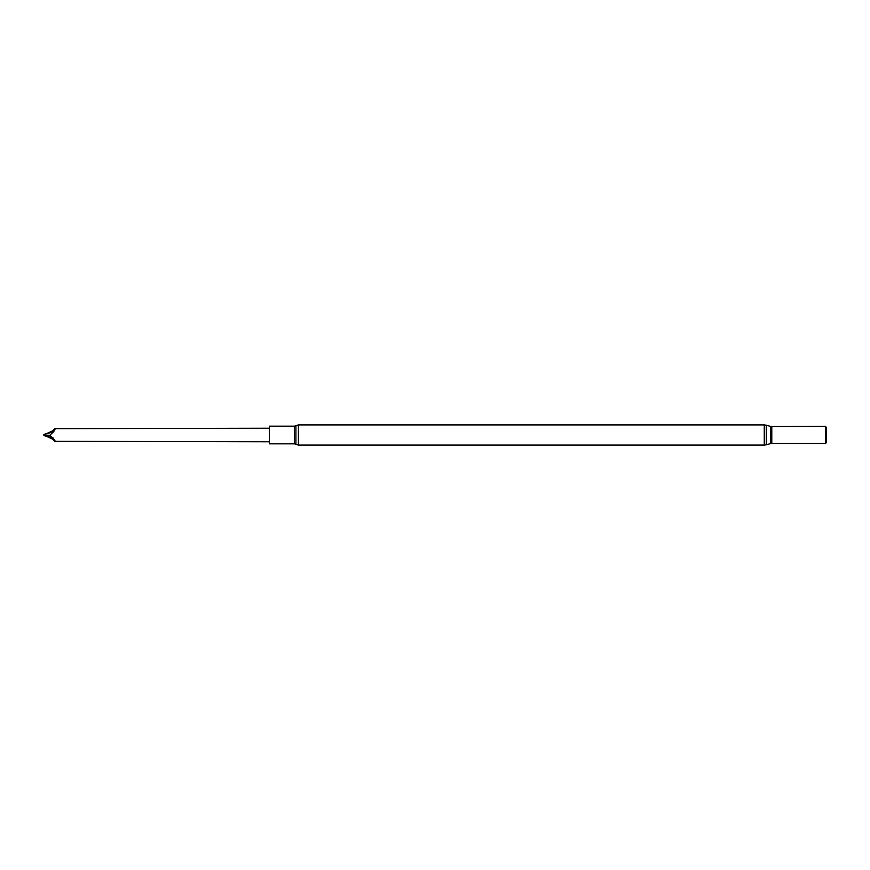 <?xml version="1.0" encoding="UTF-8"?>
<svg xmlns="http://www.w3.org/2000/svg" width="870" height="870" viewBox="0 0 870 870"><rect width="100%" height="100%" fill="white"/><g stroke="black" fill="none" stroke-linecap="round" stroke-linejoin="round"><path stroke-width="1.3" d="M825.38 426.539L825.597 443.58L825.597 426.42L771.788 426.539L771.788 443.461L825.38 443.461M825.597 426.42L826.5 427.986L826.5 442.014L825.597 443.58M294.462 426.169L269.363 426.169L269.363 443.83L294.462 443.83L294.462 426.169L295.909 425.702L295.909 444.298L294.462 443.83M53.429 431.922C54.941 429.997 55.397 428.91 54.788 428.66L52.515 430.922L43.5 434.978L49.753 435.326L53.429 431.922L44.772 434.13M53.516 438.697L52.852 438.099L52.515 439.078L54.832 441.34C55.386 441.242 54.962 440.361 53.516 438.697L49.753 435.326M43.5 434.978L52.515 439.078M52.515 430.922L52.852 432.412M52.929 437.675L44.772 435.87M764.262 424.908L298.41 424.908L298.41 445.092L764.262 445.092L766.296 444.809L766.296 425.191L764.262 424.908L764.262 445.092M766.296 425.191L770.428 426.354L770.428 443.646L766.296 444.809M770.428 426.354L771.788 426.539M770.428 443.646L771.788 443.461M298.41 424.908L295.909 425.702M298.41 445.092L295.909 444.298M54.832 441.34L269.363 441.775M54.832 428.66L269.363 428.225"/></g></svg>
